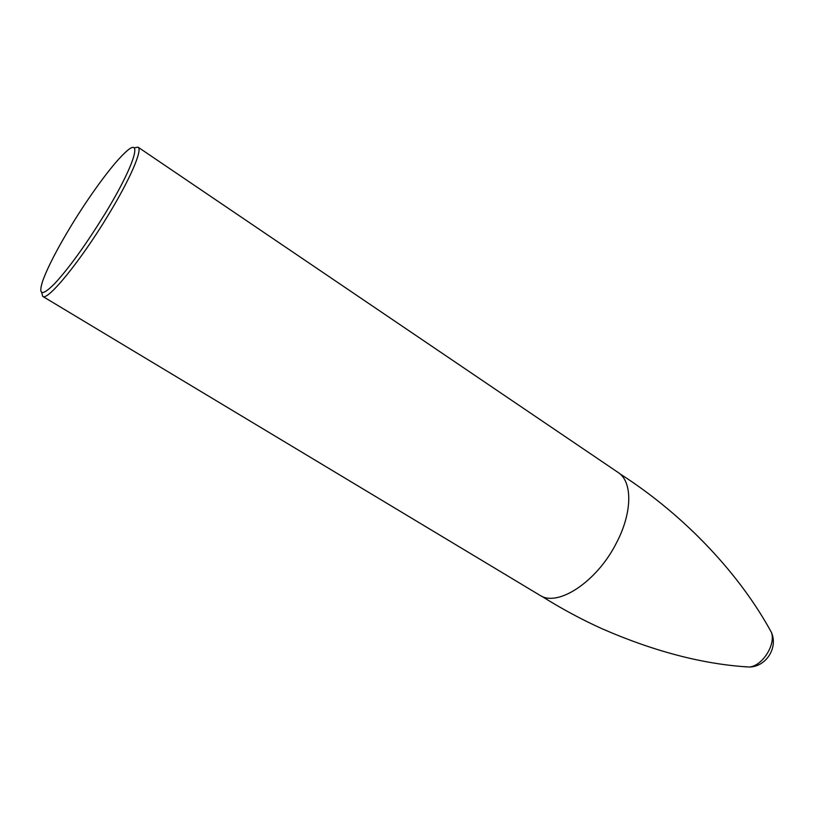 <?xml version="1.0" encoding="UTF-8"?>
<svg xmlns="http://www.w3.org/2000/svg" width="814" height="814" viewBox="0 0 814 814"><rect width="100%" height="100%" fill="white"/><g stroke="black" fill="none" stroke-linecap="round" stroke-linejoin="round"><path stroke-width="1.22" d="M539.713 595.176C557.315 607.539 596.581 582.163 616.218 543.365C632.549 512.708 632.651 481.501 618.101 472.456L138.024 147.151C142.918 149.389 130.209 179.131 108.018 215.486C80.505 261.131 47.365 301.506 42.704 296.377L539.713 595.176M41.707 292.541L42.704 296.377M134.117 147.863L138.024 147.151M71.642 224.99C89.723 195.35 111.671 165.334 124.288 153.408C143.905 133.75 135.378 164.184 104.843 214.031C86.121 244.322 69.526 267.399 55.047 283.241C42.186 296.235 38.044 295.584 42.603 281.278C47.548 267.46 57.234 248.697 71.642 224.99M768.874 627.848L771.377 632.336C776.057 644.556 762.27 666.137 749.226 667.032L744.088 666.646M541.554 596.163C561.395 608.638 581.583 619.505 602.106 628.774C654.425 651.587 703.469 664.336 749.226 667.032C766.076 666.89 778.337 647.69 771.377 632.336C741.208 576.678 687.158 516.819 619.759 473.717"/></g></svg>
